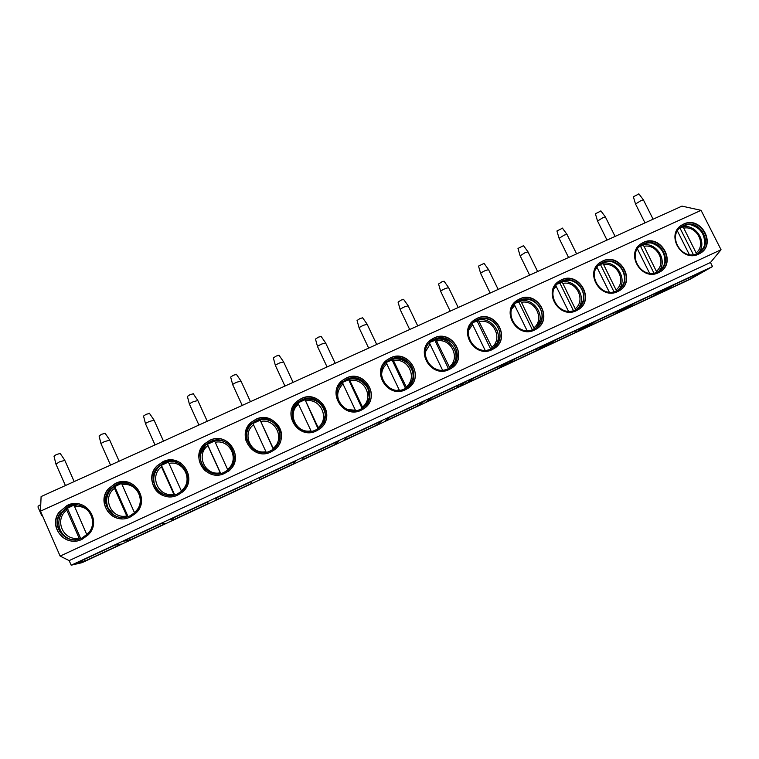 <?xml version="1.0" encoding="UTF-8"?>
<svg xmlns="http://www.w3.org/2000/svg" width="759" height="759" viewBox="0 0 759 759"><rect width="100%" height="100%" fill="white"/><g stroke="black" fill="none" stroke-linecap="round" stroke-linejoin="round"><path stroke-width="1.14" d="M41.1 496.576L40.474 511.168L60.132 556.091L69.164 560.607L71.185 565.208L82.057 562.666L689.827 279.407L712.521 266.551L710.471 262.5L721.05 249.739L701.069 210.338L681.962 206.116L41.1 496.576M42.703 516.253L41.631 515.418L38.073 507.268L38.111 506.016L40.73 505.2M71.185 565.208L712.521 266.551M76.915 562.865L85.074 560.996L121.468 544.042L114.989 545.133L76.915 562.865M123.518 541.158L129.618 540.237L165.519 523.511L161.06 523.672L123.518 541.158M169.466 519.763L173.564 519.763L208.991 503.245L206.486 502.515L169.466 519.763M214.778 498.654L216.932 499.555L251.884 483.265L251.286 481.652L214.778 498.654M259.455 477.847L259.72 479.612L294.217 463.531L295.469 461.074L259.455 477.847M303.534 457.326L301.94 459.935L335.99 444.062L339.045 440.78L303.534 457.326M347.005 437.08L343.618 440.514L377.223 424.85L382.033 420.761L347.005 437.08M389.879 417.108L384.756 421.34L417.924 405.885L424.452 401.008L389.879 417.108M432.194 397.403L425.353 402.422L458.104 387.156L466.292 381.521L432.194 397.403M473.929 377.963L465.438 383.741L497.771 368.675L507.581 362.29L473.929 377.963M515.114 358.779L505.01 365.297L536.936 350.421L548.321 343.315L515.114 358.779M555.759 339.852L544.089 347.091L575.607 332.404L588.538 324.586L555.759 339.852M595.872 321.171L582.675 329.112L613.794 314.606L628.224 306.105L595.872 321.171M635.463 302.737L620.767 311.351L651.507 297.035L667.389 287.86L635.463 302.737M674.542 284.53L658.395 293.818L688.755 279.673L706.06 269.853L674.542 284.53M69.164 560.607L710.471 262.5M60.132 556.091L721.05 249.739M40.474 511.168L701.069 210.338M82.095 539.279C65.691 547.827 47.902 527.306 58.832 512.505L67.181 505.399C85.103 496.196 102.769 520.712 88.3 534.801L82.095 539.279M130.32 516.974C113.195 525.911 95.435 502.951 108.414 488.739L115.377 483.407C133.764 473.967 151.231 500.257 135.368 513.606L130.32 516.974M177.843 495.001C160.282 504.156 142.654 479.517 156.98 465.922L162.872 461.728C181.505 452.184 198.773 479.612 182.065 492.325L177.843 495.001M224.683 473.331C206.865 482.61 189.389 456.804 204.607 443.778L209.693 440.362C228.412 430.78 245.518 458.967 228.288 471.14L224.683 473.331M270.859 451.975C252.908 461.311 235.584 434.67 251.4 422.165L255.84 419.3C274.568 409.727 291.532 438.427 273.98 450.134L270.859 451.975M316.38 430.922C298.382 440.277 281.191 413.029 297.414 400.989L301.332 398.541C320.013 388.997 336.854 418.029 319.122 429.347L316.38 430.922M361.246 410.173C343.267 419.509 326.199 391.834 342.688 380.193L346.189 378.067C364.775 368.58 381.521 397.83 363.694 408.788L361.246 410.173M405.496 389.699C387.574 399.006 370.61 371.028 387.27 359.757L390.42 357.887C408.883 348.457 425.543 377.849 407.697 388.485L405.496 389.699M449.129 369.519C431.292 378.779 414.423 350.582 431.178 339.643L434.044 337.983C452.355 328.628 468.948 358.077 451.121 368.438L449.129 369.519M492.155 349.624C474.441 358.817 457.649 330.469 474.451 319.843L477.06 318.353C495.21 309.074 511.737 338.552 493.967 348.637L492.155 349.624M534.602 329.994C517.002 339.121 500.285 310.687 517.088 300.336L519.488 298.989C537.476 289.805 553.947 319.254 536.262 329.102L534.602 329.994M576.461 310.63C559.013 319.681 542.353 291.209 559.127 281.124L561.337 279.891C579.145 270.792 595.568 300.184 577.988 309.814L576.461 310.63M617.76 291.532C600.454 300.498 583.861 272.026 600.578 262.178L602.627 261.049C620.255 252.045 636.63 281.361 619.173 290.782L617.76 291.532M658.499 272.69C641.364 281.57 624.818 253.117 641.459 243.497L643.366 242.453C660.804 233.544 677.142 262.775 659.808 271.997L658.499 272.69M698.697 254.094C681.724 262.899 665.226 234.484 681.781 225.072L683.555 224.114C700.804 215.3 717.113 244.417 699.921 253.459L698.697 254.094M55.948 464.166L59.439 461.861L64.809 460.381M60.217 453.484L56.432 454.499L53.993 456.14L55.872 463.834M101.061 443.92C100.444 443.749 101.649 442.962 104.657 441.548L109.742 440.163M105.169 433.332L101.583 434.281L99.078 435.96L100.975 443.588M145.557 423.958C144.96 423.769 146.193 422.953 149.267 421.511L154.077 420.211M149.514 413.437L146.126 414.329L143.536 416.065L145.472 423.626M189.437 404.262C188.868 404.054 190.148 403.209 193.27 401.739L197.824 400.524M193.279 393.807L190.073 394.642L187.397 396.426L189.352 403.93M232.738 384.832C232.188 384.604 233.506 383.741 236.694 382.232L240.992 381.094M236.466 374.443L233.43 375.221L230.67 377.062L232.652 384.509M275.441 365.658C274.929 365.411 276.285 364.519 279.53 362.992L283.6 361.92M279.084 355.326L276.21 356.056L273.354 357.954L275.356 365.345M327.072 366.958L317.613 346.749C317.101 346.474 318.505 345.563 321.807 343.998L325.658 342.992M321.142 336.455L318.429 337.148L315.478 339.093L317.499 346.446M359.168 328.078C358.713 327.793 360.174 326.854 363.533 325.25L367.176 324.311M362.669 317.831L360.089 318.486L357.053 320.488L359.083 327.784M400.202 309.663C399.794 309.349 401.293 308.382 404.708 306.75L408.162 305.858M403.655 299.444L401.217 300.061L398.077 302.12L400.126 309.378M440.704 291.475C440.334 291.143 441.88 290.147 445.353 288.496L448.616 287.652M444.119 281.295L441.804 281.883L438.569 283.989L440.618 291.209M490.162 293.04L480.694 273.534C480.352 273.174 481.946 272.158 485.475 270.47L488.568 269.673M484.071 263.382L478.531 266.096L480.599 273.278M529.621 275.156L520.152 255.821L525.076 252.671L528.017 251.912M523.511 245.688L517.989 248.44L520.057 255.574M568.567 257.51L559.108 238.326L564.184 235.11L566.973 234.389M562.466 228.212L556.935 230.992L559.013 238.098M597.542 221.059L602.798 217.757L605.445 217.074M600.938 210.964L595.398 213.772L597.475 220.841M644.989 222.871L635.53 204.01L640.928 200.632L643.442 199.968M638.926 193.924L633.367 196.771L635.444 203.801M76.08 540.977C60.967 543.254 49.999 524.877 59.022 512.515L67.361 505.409L77.057 503.691M60.312 513.103C50.056 526.841 66.583 546.034 81.868 538.074L87.712 533.833C101.032 520.712 84.61 498.065 68.006 506.595L60.606 513.112L68.282 506.614L77.114 505.001M76.213 539.658C62.2 541.622 52.172 524.535 60.606 513.112M73.917 505.077L67.39 508.293L66.28 508.226L66.773 510.124C53.709 519.659 63.339 541.651 79.05 538.017L66.773 510.124M67.39 508.293L80.71 538.558M86.839 534.706L73.908 505.01M79.515 538.975L79.05 538.017M122.152 518.767C107.171 519.251 98.471 499.944 108.565 488.768L115.51 483.436C119.723 481.576 124.011 481.206 128.385 482.326M109.723 489.508C97.569 502.695 114.059 524.127 130.017 515.816L134.77 512.619C149.409 500.181 133.167 475.874 116.127 484.622L109.723 489.508L116.336 484.669C120.178 482.971 124.097 482.61 128.1 483.587M122.303 517.477C108.442 517.761 100.558 499.858 109.941 489.555M121.487 483.407L114.742 486.661L113.916 486.481L114.476 488.322C101.63 497.733 111.269 519.526 126.781 515.959L114.476 488.322M114.742 486.661L128.053 516.585M127.199 516.841L126.781 515.959M121.431 483.122L134.523 512.847M165.68 496.272C152.36 493.644 147.246 475.485 157.075 465.969L162.967 461.785C169.285 459.138 175.291 459.584 180.993 463.113M158.128 466.813C144.741 479.422 161.107 502.401 177.464 493.881L181.439 491.348C196.875 479.508 180.822 454.119 163.555 462.971L158.128 466.813L163.688 463.047C169.466 460.628 174.978 460.998 180.234 464.157M165.974 495.02C153.726 492.42 149.172 475.637 158.27 466.889M181.221 463.265C175.595 459.897 169.693 459.499 163.517 462.098M168.299 461.643L169.684 461.415M168.394 462.051L161.42 465.343L160.851 465.049L161.506 466.823C148.859 476.13 158.517 497.724 173.82 494.223L161.506 466.823M161.42 465.343L174.703 494.887M174.19 495.02L173.82 494.223M169.836 461.406L168.28 461.652L168.963 463.417L181.524 491.282M205.442 471.054C197.046 462.316 196.79 453.246 204.664 443.854L209.74 440.438C228.45 430.856 245.537 459.024 228.326 471.187M205.623 444.765C191.42 456.833 207.643 480.883 224.228 472.259L227.624 470.182C243.563 458.844 227.662 432.734 210.3 441.624L205.623 444.765L210.376 441.738C220.082 438.379 227.529 441.026 232.709 449.689M206.154 469.973C198.564 461.833 198.422 453.465 205.708 444.859M218.782 440.211L214.455 440.562L227.842 470.011M214.645 441.007L207.435 444.319L207.122 443.911L205.746 445.078L200.594 454.034M207.435 444.319L220.679 473.455M220.518 473.483L207.112 443.911L205.746 445.078M245.717 440.154C244.284 433.152 246.182 427.184 251.419 422.251L255.849 419.395C268.439 413.019 284.283 425.277 281.105 438.939M252.292 423.209C237.539 434.812 253.629 459.631 270.327 450.941L273.278 449.205C289.521 438.294 273.752 411.691 256.371 420.59L252.292 423.209L256.39 420.723C261.181 418.655 265.944 418.693 270.678 420.818C275.375 423.19 278.373 426.9 279.692 431.975L279.891 438.607M246.922 439.727C245.707 433.304 247.5 427.839 252.311 423.342M273.287 449.186L259.986 419.765L273.506 449.034M260.005 420.306L252.956 423.475M266.191 452.25L252.738 423.076L249.379 426.482M291.361 410.714C292.319 406.852 294.331 403.646 297.386 401.094L301.304 398.646C316.361 390.894 333.562 410.04 324.102 424.072M298.192 402.09C283.069 413.257 299.037 438.626 315.772 429.936L318.372 428.437C334.795 417.905 319.131 390.98 301.797 399.851L298.192 402.09L301.75 400.012C305.507 398.352 309.359 398.067 313.306 399.158C320.744 401.767 324.748 406.995 325.317 414.822L323.03 423.437M292.566 410.998L298.154 402.251M318.012 428.683L304.852 399.272L318.514 428.332M304.644 399.917L297.964 402.849M311.209 431.292L297.718 402.536M338.03 385.724L342.622 380.316L346.123 378.2C362.423 369.785 379.718 392.811 366.929 405.98M343.372 381.341C328.002 392.137 343.855 417.905 360.582 409.215L362.887 407.915C379.405 397.707 363.836 370.582 346.588 379.396L343.267 381.53L346.483 379.585L356.265 378.371C365.582 380.971 370.069 387.081 369.737 396.701L365.923 405.249M339.055 386.426L343.267 381.53M362.1 408.418L348.675 379.804L349.112 379.064L362.887 407.915M348.675 379.804L342.337 382.508M355.601 410.619L342.205 382.337M383.817 363.21L387.166 359.899L390.316 358.03C407.232 349.311 424.376 374.5 409.851 386.815M387.858 360.942C372.337 371.398 388.096 397.441 404.765 388.788L406.833 387.64C423.38 377.735 407.896 350.478 390.752 359.235L387.697 361.161L390.591 359.443L399.082 358.096C409.794 360.61 414.556 367.309 413.38 378.181L408.845 386.075M405.562 388.399L392.09 359.965L392.754 359.13L406.634 387.764M392.09 359.965L386.122 362.441M399.367 390.221L386.094 362.47M428.579 341.977L433.892 338.144C451.102 329.283 468.085 355.734 452.601 367.365M431.681 340.867C416.074 351.009 431.748 377.251 448.332 368.656L450.201 367.622C466.738 357.982 451.311 330.658 434.309 339.349L431.463 341.104L434.091 339.586L441.586 338.182C453.36 340.62 458.294 347.726 456.358 359.5L451.567 366.635M429.243 343.04L431.463 341.104M448.417 368.608L434.926 340.402L435.808 339.463L449.783 367.887M434.926 340.402L430.068 342.205M442.525 370.088L429.395 342.878M472.43 321.512L476.87 318.524C494.194 309.625 511.035 336.835 495.01 347.935M474.868 321.104C459.223 330.962 474.811 357.328 491.291 348.789L493.008 347.859C509.488 338.467 494.118 311.124 477.269 319.729L474.593 321.361L476.984 319.994L483.692 318.6C494.564 318.382 503.094 330.924 498.758 340.8L493.938 347.224M472.961 322.679L474.593 321.361M490.665 349.064L477.174 321.104L478.274 320.07L492.325 348.258M477.174 321.104L473.218 322.433M485.086 350.212L472.117 323.562M515.484 301.598L519.27 299.179C536.604 290.28 553.33 317.964 536.992 328.628M517.429 301.627C501.794 311.228 517.315 337.679 533.672 329.197L535.237 328.353C551.641 319.178 536.338 291.854 519.63 300.384L517.107 301.911L519.308 300.668L525.351 299.302C536.679 298.648 545.702 312.139 540.598 322.158L535.873 327.945M515.892 302.822L517.107 301.911M532.334 329.738L518.852 302.063L520.162 300.943L521.452 302.319L534.298 328.894M518.852 302.063L515.646 303.05M527.059 330.601L514.279 304.52M557.818 282.092L561.081 280.099C578.367 271.229 594.999 299.198 578.5 309.501M559.392 282.433C543.786 291.798 559.25 318.277 575.474 309.871L576.925 309.103C593.234 300.137 577.969 272.851 561.432 281.304L559.013 282.737L566.546 280.28C578.225 279.236 587.665 293.553 581.897 303.619L577.333 308.837M558.121 283.382L559.013 282.737M583.244 293.363C581.963 288.477 579.136 284.739 574.772 282.139M573.434 310.64L559.981 283.278L561.489 282.063L562.846 283.392L575.692 309.767M559.981 283.278L557.438 283.999M568.453 311.228L555.882 285.735M599.487 262.956L602.342 261.267C619.524 252.453 636.08 280.593 619.515 290.574M600.777 263.515C585.217 272.652 600.635 299.141 616.716 290.801L618.054 290.099C634.249 281.333 619.031 254.113 602.665 262.481L600.35 263.847L607.266 261.523C619.211 260.128 629.002 275.156 622.674 285.213L618.3 289.947M599.695 264.293L600.35 263.847M624.61 278.022C623.936 270.527 620.122 265.271 613.149 262.234M613.965 291.75L600.568 264.739L602.266 263.439L603.69 264.73L616.526 290.887M600.568 264.739L598.614 265.252M609.287 292.111L596.925 267.225M640.53 244.142L643.044 242.69C660.102 233.943 676.592 262.159 660.026 271.874M641.592 244.863C626.109 253.791 641.469 280.251 657.398 271.997L658.641 271.342C674.723 262.756 659.533 235.632 643.338 243.905L641.108 245.204L647.493 243.022C659.647 241.324 669.751 256.959 662.93 266.969L658.755 271.276M664.893 261.656C664.979 252.519 660.662 246.381 651.943 243.259M653.935 273.088L640.615 246.447L642.702 244.996L644.002 246.305L656.82 272.244M640.615 246.447L639.211 246.779M649.571 273.231L637.446 248.971M680.975 225.622L683.204 224.36C700.121 215.689 716.553 243.914 700.035 253.392M681.848 226.457C666.449 235.195 681.762 261.618 697.54 253.44L698.697 252.832C714.655 244.417 699.494 217.387 683.479 225.575L681.316 226.827L687.237 224.768C699.542 222.795 709.912 238.962 702.673 248.895L698.716 252.823M704.485 244.882C705.291 234.607 700.68 227.899 690.671 224.778M693.365 254.626L680.14 228.393L682.436 226.856L683.774 228.127L696.582 253.838M680.14 228.393L679.258 228.582M689.314 254.578L677.426 230.983M85.074 560.996L84.363 559.392M129.618 540.237L128.907 538.643M173.564 519.763L172.853 518.179M216.932 499.555L216.22 497.989M251.884 483.265L251.172 481.709M231.58 464.394L231.96 465.22L231.59 464.375M294.217 463.531L293.505 461.994M335.99 444.062L335.279 442.535M377.223 424.85L376.511 423.332M417.924 405.885L417.213 404.376M458.104 387.156L457.392 385.667M497.771 368.675L497.06 367.195M536.936 350.421L536.224 348.95M575.607 332.404L574.895 330.943M613.794 314.606L613.082 313.154M651.507 297.035L650.795 295.593M688.755 279.673L688.043 278.249M66.232 508.274L61.963 512.828C58.471 518.388 57.912 524.108 60.274 530.01C62.257 534.327 65.473 537.372 69.923 539.146M86.725 534.469L89.258 531.917M89.733 512.334C85.805 507.638 80.72 505.731 74.448 506.614M113.869 486.51L110.852 489.422C106.402 495.21 105.492 501.414 108.091 508.037L113.869 515.067M134.352 512.458C147.123 502.951 137.455 481.367 122.047 484.859M160.832 465.058L158.745 466.927C153.631 472.791 152.455 479.271 155.225 486.377L155.851 487.629M181.287 490.769C193.858 481.386 184.171 459.992 168.963 463.417M228.478 471.348C231.912 468.607 234.095 465.115 235.015 460.874M207.862 445.637C195.414 454.821 205.091 476.225 220.205 472.791M227.558 469.394C239.929 460.115 230.233 438.92 215.214 442.279M275.014 423.797C270.659 420.116 265.65 418.769 259.986 419.765C266.504 418.702 272.016 420.59 276.504 425.429M253.563 424.755C241.315 433.825 251.011 455.03 265.925 451.662M273.174 448.313C285.346 439.157 275.64 418.143 260.811 421.435M325.156 412.754L323.884 408.864C319.757 401.34 313.429 398.143 304.89 399.272C315.886 398.333 322.689 403.247 325.288 414.016M298.619 404.158C286.56 413.114 296.276 434.139 311 430.827M318.154 427.526C330.137 418.484 320.412 397.659 305.773 400.885M369.367 398.646L367.982 388.589C363.865 381.141 357.593 377.963 349.168 379.054M343.059 383.845C336.531 390.496 335.99 397.65 341.427 405.315M347.347 409.471L355.449 410.287M362.498 407.033C374.301 398.096 364.567 377.451 350.108 380.629M411.995 381.9C413.636 377.422 413.465 372.992 411.473 368.599C407.365 361.227 401.15 358.058 392.839 359.111C405.249 356.104 417.194 370.477 411.871 382.138M386.881 363.827C383.115 367.119 381.369 371.293 381.654 376.35M396.985 390.249L399.281 390.031M406.236 386.824C417.848 378.001 408.105 357.527 393.836 360.639M454.1 363.931C456.576 359.007 456.662 353.998 454.375 348.893M430.097 344.074L425.258 352.119M449.375 366.891C460.808 358.172 451.055 337.878 436.956 340.933M495.845 345.459C498.862 340.402 499.166 335.108 496.756 329.586M472.724 324.586L468.806 329.909M491.917 347.224C503.179 338.609 493.416 318.486 479.489 321.493M537.211 326.835L539.962 319.994M514.773 305.365L511.803 308.885M533.89 327.831C544.981 319.321 535.209 299.369 521.452 302.319M578.149 308.22L579.297 306.503M556.262 286.409L554.146 288.657M575.294 308.695C586.214 300.289 576.442 280.498 562.846 283.392M597.2 267.699L595.843 269.018M616.147 289.824C626.906 281.513 617.124 261.883 603.69 264.73M637.588 249.237L636.905 249.863M656.45 271.191C667.047 262.975 657.266 243.516 644.002 246.305M696.231 252.813C706.667 244.692 696.885 225.385 683.774 228.127M40.73 505.181L39.686 505.114M65.416 485.551L55.986 464.166M74.173 481.576L64.676 460.068L60.075 453.265M110.529 465.106L101.099 443.92M119.135 461.206L109.6 439.85L105.017 433.114M155.026 444.935L145.586 423.958M163.489 441.102L153.935 419.907M149.371 413.228L153.897 419.907M198.924 425.04L189.475 404.262M207.264 421.264L197.682 400.221M193.137 393.598L197.644 400.221M242.216 405.42L232.766 384.832M250.461 401.682L240.859 380.8L236.324 374.234M284.929 386.056L275.479 365.658M293.097 382.365L283.468 361.635M278.942 355.127L283.43 361.635M335.174 363.286L325.526 342.707M321.01 336.265L325.497 342.717M368.656 348.115L359.197 328.078M376.711 344.463L367.043 324.036L362.536 317.651M409.689 329.51L400.23 309.663M417.716 325.877L408.029 305.602L403.532 299.274M450.191 311.162L440.723 291.475M458.199 307.528L448.503 287.405M443.996 281.124L448.474 287.405M498.17 289.416L488.454 269.436M483.948 263.221L488.426 269.436M537.628 271.532L527.913 251.694M523.406 245.527L527.885 251.694M576.603 253.867L566.869 234.17M562.362 228.07L566.84 234.17M607.02 240.081L597.561 221.059M615.094 236.419L605.34 216.865M600.834 210.822L605.321 216.865M653.101 219.19L643.347 199.778M638.831 193.792L643.319 199.778M60.976 512.581L62.105 512.619M66.242 508.255L61.963 512.828M110.321 489.109L110.994 489.242M113.878 486.5L110.852 489.422M160.832 465.049L158.745 466.927M214.455 440.562L219.55 440.286M252.738 423.076L251.922 423.74M349.159 379.045C360.449 376.388 371.938 387.849 369.216 399.206M435.894 339.444C448.986 336.237 461.045 352.527 454.024 364.035M478.379 320.042C491.87 316.731 503.919 334.292 495.798 345.516M520.294 300.896C534.004 297.528 546.006 315.924 537.182 326.863M561.641 282.016C575.464 278.619 587.409 297.566 578.149 308.23M602.437 263.382C616.299 259.986 628.186 279.265 618.661 289.691M642.702 245.005C656.526 241.609 668.375 261.077 658.717 271.305M682.436 226.856C696.164 223.497 707.986 242.975 698.327 253.041M124.95 516.186L125.415 517.24M169.058 494.356L169.58 495.504M277.377 442.848L277.917 444.015"/></g></svg>
